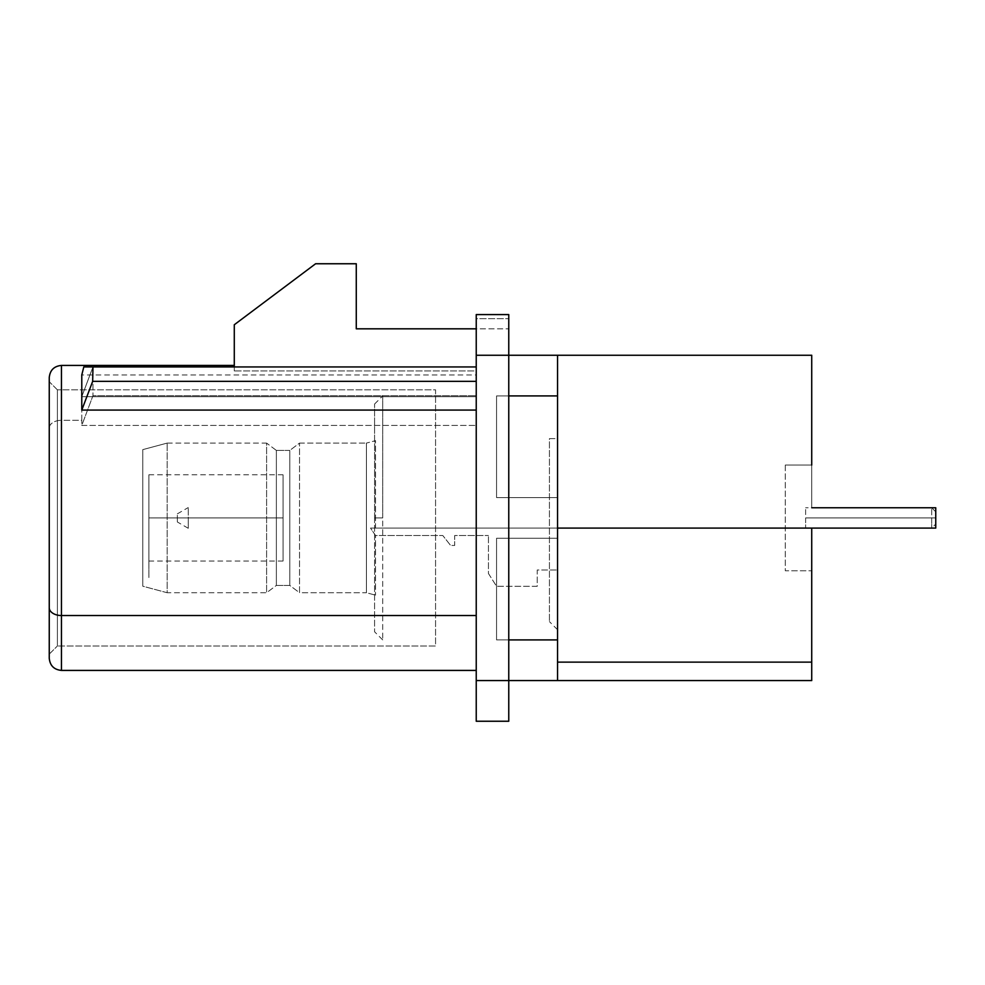 <?xml version="1.0" encoding="UTF-8"?>
<svg xmlns="http://www.w3.org/2000/svg" width="985" height="985" viewBox="0 0 985 985"><rect width="100%" height="100%" fill="white"/><g stroke="black" fill="none" stroke-linecap="round" stroke-linejoin="round"><path stroke-width="0.74" stroke-dasharray="4.92 3.69" d="M811.726 680.573L811.726 528.083L935.75 528.083L557.559 528.083L557.559 355.253L557.559 528.083L557.559 355.253L557.559 528.083L935.75 528.083L935.75 507.755L811.726 507.755L811.726 465.055L811.726 507.755L935.75 507.755L935.75 528.083L935.75 507.755L935.75 528.083L935.75 507.755L811.726 507.755L935.75 507.755L811.726 507.755L811.726 355.253M557.559 662.129L557.559 680.573L557.559 662.129C557.559 686.545 557.559 686.545 557.559 662.129L557.559 569.995L557.559 662.129L811.726 662.129L557.559 662.129L557.559 569.995C557.559 621.72 557.559 621.72 557.559 569.995L557.559 662.129M488.437 573.492L496.563 586.297L537.231 586.297L537.231 569.995L557.559 569.995L537.231 569.995L537.231 586.297L496.563 586.297L488.437 573.492L488.437 535.52L488.437 573.492M811.726 465.055L785.291 465.055L811.726 465.055L811.726 507.755L811.726 465.055L811.726 507.755L935.75 507.755L935.75 528.083L370.508 528.083L375.544 535.52L442.794 535.52L450.613 545.444L454.676 545.444L454.676 535.52L488.437 535.52L454.676 535.52L454.676 545.444L450.613 545.444L442.794 535.52L375.544 535.52L370.508 528.083L811.726 528.083L811.726 570.783L811.726 528.083L935.75 528.083L370.508 528.083L375.544 528.083L370.508 528.083L375.544 535.52L375.544 595.174L375.544 535.52L370.508 528.083L811.726 528.083L811.726 662.129C811.726 686.545 811.726 686.545 811.726 662.129M785.291 465.055L785.291 570.783L811.726 570.783L785.291 570.783L785.291 465.055M496.563 528.083L375.544 528.083L375.544 440.652L366.432 443.09L366.432 592.736L375.544 595.174L366.432 592.736L366.432 443.09L375.544 440.652L375.544 528.083L370.508 528.083L496.563 528.083M557.559 528.083L537.231 528.083L557.559 528.083M299.538 443.09L366.432 443.09L366.432 592.736L299.538 592.736L299.538 443.09L299.538 592.736L366.432 592.736L366.432 443.09L299.538 443.09L289.787 450.416L289.787 585.422L299.538 592.736L299.538 443.09L299.538 592.736L289.787 585.422L289.787 450.416L299.538 443.09M276.366 450.416L289.787 450.416L289.787 585.422L276.366 585.422L276.366 450.416L276.366 585.422L289.787 585.422L289.787 450.416L276.366 450.416L266.603 443.09L266.603 592.736L276.366 585.422L276.366 450.416L276.366 585.422L266.603 592.736L266.603 443.09L276.366 450.416M167.179 443.09L266.603 443.09L266.603 592.736L167.179 592.736L167.179 443.09L167.179 592.736L266.603 592.736L266.603 443.09L167.179 443.09L142.776 449.628L142.776 586.198L167.179 592.736L167.179 443.09L167.179 592.736L142.776 586.198L142.776 449.628L142.776 586.198L142.776 449.628L167.179 443.09M142.776 576.878L142.776 458.948L142.776 576.878M148.883 517.913L148.883 577.899L148.883 474.807L148.883 517.913L283.077 517.913L283.077 561.019L283.077 517.913L148.883 517.913L148.883 561.019L148.883 474.807L148.883 517.913L283.077 517.913L148.883 517.913M283.077 517.913L283.077 474.807L283.077 517.913M935.75 517.913C935.75 525.756 935.75 525.756 935.75 517.913C935.75 510.082 935.75 510.082 935.75 517.913L935.75 511.818L935.75 517.913L931.687 517.913L931.687 507.755L931.687 517.913L805.619 517.913L805.619 507.755L805.619 517.913L931.687 517.913L805.619 517.913L805.619 528.083L805.619 517.913L931.687 517.913L931.687 528.083L931.687 507.755L931.687 517.913L935.75 517.913L935.75 524.02L935.75 517.913L931.687 517.913L931.687 528.083L931.687 517.913L935.75 517.913M188.258 517.913L177.349 517.913L177.349 513.85L177.349 517.913L188.258 517.913L188.258 507.546L188.258 528.28L188.258 517.913L177.349 517.913L188.258 517.913M177.349 517.913L177.349 521.976L177.349 517.913M49.25 607.733L49.25 381.688L49.25 654.138L57.389 646.012L49.25 654.138L49.25 381.688L57.389 389.826L57.389 646.012L57.389 389.826L49.25 381.688M57.389 389.826L57.389 646.012L435.567 646.012L435.567 389.826L57.389 389.826L435.567 389.826L435.567 646.012L57.389 646.012L57.389 389.826M49.25 377.624L49.25 428.106A12.202 7.806 180 0 1 61.452 420.287L61.452 670.416L61.452 420.287A12.202 7.806 0 0 0 49.25 428.106L49.25 658.214M83.799 366.949L476.235 366.949L92.959 366.949L92.959 395.711L92.959 366.949L81.78 396.672L476.235 396.672L476.235 366.949L476.235 395.711L92.959 395.711L81.78 425.421L476.235 425.421L81.78 425.421L81.78 420.287L81.78 425.421L92.959 395.711L476.235 395.711L476.235 670.416L476.235 366.949L476.235 637.135L476.235 366.949L92.959 366.949L81.78 396.672L81.78 420.287L61.452 420.287L61.452 365.423L61.452 420.287L81.78 420.287L81.78 396.672L476.235 396.672L476.235 370.939L234.282 370.939L234.282 365.423L234.282 370.939L476.235 370.939L476.235 374.953L81.78 374.953M476.235 370.939L476.235 721.242L508.765 721.242L508.765 314.584L508.765 328.818L476.235 328.818L476.235 370.939L476.235 328.818L476.235 370.939L234.282 370.939L476.235 370.939M476.235 314.584L476.235 328.818L356.274 328.818L508.765 328.818L508.765 314.584L508.765 318.66L476.235 318.66L476.235 314.584L508.765 314.584L476.235 314.584L508.765 314.584L476.235 314.584L476.235 355.253L508.765 355.253L508.765 680.573L508.765 355.253L508.765 639.905L557.559 639.905L557.559 395.921L508.765 395.921L557.559 395.921L557.559 355.253L508.765 355.253L557.559 355.253L557.559 497.585L557.559 395.921L557.559 497.585L557.559 395.921L496.563 395.921L557.559 395.921L557.559 497.585L496.563 497.585L496.563 395.921L557.559 395.921L496.563 395.921L496.563 497.585L496.563 395.921L496.563 497.585L496.563 395.921L496.563 497.585L557.559 497.585L557.559 395.921L496.563 395.921L496.563 497.585L557.559 497.585L557.559 395.921L496.563 395.921L557.559 395.921L557.559 497.585L496.563 497.585L496.563 395.921L557.559 395.921L557.559 639.905L557.559 538.253L557.559 639.905L557.559 538.253L557.559 639.905L508.765 639.905L508.765 314.584L476.235 314.584L476.235 318.66L508.765 318.66L508.765 314.584L476.235 314.584M234.282 366.949L234.282 370.939C234.282 363.625 234.282 363.625 234.282 370.939L234.282 366.949M234.282 324.754L315.606 263.758L356.274 263.758L356.274 328.818L356.274 263.758L315.606 263.758L234.282 324.754L234.282 370.939L234.282 324.754M557.559 680.573L557.559 639.905L496.563 639.905L496.563 538.253L496.563 639.905L496.563 538.253L496.563 639.905L496.563 538.253L557.559 538.253L557.559 639.905L496.563 639.905L557.559 639.905L557.559 538.253L496.563 538.253L496.563 639.905L557.559 639.905L496.563 639.905L557.559 639.905L557.559 538.253L496.563 538.253L496.563 639.905L557.559 639.905L496.563 639.905L496.563 538.253L557.559 538.253L557.559 680.573L508.765 680.573L508.765 639.905L508.765 680.573L557.559 680.573M557.559 438.62L557.559 629.747L557.559 438.62L557.559 629.747L557.559 438.62L549.433 438.62L549.433 621.609L549.433 438.62L557.559 438.62M508.765 680.573L476.235 680.573L476.235 355.253L508.765 355.253L508.765 680.573L476.235 680.573L476.235 721.242L508.765 721.242L508.765 680.573M382.709 517.913L374.571 517.913L374.571 404.059L374.571 517.913L382.709 517.913L382.709 395.921L382.709 639.905L382.709 517.913L374.571 517.913L382.709 517.913M374.571 517.913L374.571 631.779L374.571 517.913M283.077 561.019L148.883 561.019M148.883 474.807L283.077 474.807M935.75 511.818L931.687 507.755L805.619 507.755M177.349 513.85L188.258 507.546M805.619 528.083L931.687 528.083L935.75 524.02M188.258 528.28L177.349 521.976M557.559 629.747L549.433 621.609M374.571 404.059L382.709 395.921M382.709 639.905L374.571 631.779"/><path stroke-width="1.48" d="M935.75 528.083L935.75 507.755L811.726 507.755L935.75 507.755L935.75 528.083L557.559 528.083L935.75 528.083M811.726 662.129L811.726 528.083L811.726 662.129L557.559 662.129L811.726 662.129L811.726 680.573L508.765 680.573L508.765 721.242L476.235 721.242L476.235 314.584L508.765 314.584L508.765 680.573L557.559 680.573L557.559 639.905L508.765 639.905L557.559 639.905L557.559 680.573M557.559 355.253L557.559 395.921L557.559 355.253L508.765 355.253L811.726 355.253L811.726 465.055M49.25 381.688L49.25 607.733A12.202 7.806 0 0 0 61.452 615.539L61.452 670.416L61.452 615.539A12.202 7.806 180 0 1 49.25 607.733L49.25 377.624C49.976 370.212 54.04 366.149 61.452 365.423L61.452 615.539L61.452 365.423L234.282 365.423M476.235 670.416L61.452 670.416C54.04 669.689 49.976 665.626 49.25 658.214L49.25 607.733M81.78 374.953L81.78 410.08L476.235 410.08L81.78 410.08L81.78 374.953L83.799 366.949L92.959 366.949L92.676 381.33L81.78 410.08L92.676 381.33L476.235 381.33L92.676 381.33L92.959 366.949L476.235 366.949L83.799 366.949M476.235 615.539L61.452 615.539L476.235 615.539M315.606 263.758L234.282 324.754L234.282 366.949L234.282 324.754L315.606 263.758L356.274 263.758L315.606 263.758M476.235 328.818L356.274 328.818L356.274 263.758L356.274 328.818L476.235 328.818M557.559 395.921L557.559 639.905L557.559 395.921L508.765 395.921L557.559 395.921M476.235 721.242L476.235 680.573L508.765 680.573L508.765 721.242L476.235 721.242M508.765 355.253L476.235 355.253L476.235 680.573L508.765 680.573L508.765 355.253L476.235 355.253L476.235 314.584L508.765 314.584L508.765 355.253"/></g></svg>
